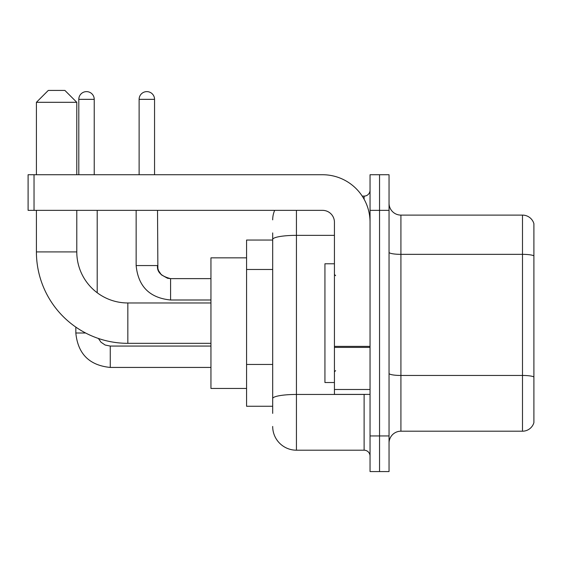 <?xml version="1.0" encoding="UTF-8"?>
<svg xmlns="http://www.w3.org/2000/svg" width="562" height="562" viewBox="0 0 562 562"><rect width="100%" height="100%" fill="white"/><g stroke="black" fill="none" stroke-linecap="round" stroke-linejoin="round"><path stroke-width="0.84" d="M272.689 413.386L272.689 239.475L272.689 240.037L246.57 240.037L246.57 406.263L272.689 406.263M370.049 435.943L370.049 471.567L379.547 471.567L379.547 435.943L379.547 471.567L389.044 471.567L389.044 435.943L379.547 435.943L379.547 210.357L379.547 435.943L370.049 435.943L370.049 210.357L379.547 210.357L379.547 174.733L379.547 210.357L389.044 210.357L389.044 435.943M389.044 210.357L389.044 174.733L370.049 174.733L370.049 210.357M296.434 210.357L296.434 450.197L364.113 450.197L364.113 394.391M362.223 196.103L364.113 196.103A5.936 5.936 0 0 0 370.049 190.167M272.689 402.701L272.689 398.577A23.744 4.124 180 0 1 296.434 394.454L364.113 394.454A5.936 1.033 0 0 0 366.178 394.391M334.432 235.352L296.434 235.352A23.744 4.124 180 0 0 272.689 239.475L272.689 232.914M370.049 456.133A5.936 5.936 0 0 0 364.113 450.197M272.689 219.854A23.744 23.744 0 0 1 274.67 210.357M296.434 450.197A23.744 23.744 0 0 1 272.689 426.446M389.044 443.067A11.872 11.872 0 0 1 400.917 431.194L522.498 431.194L522.498 215.106L400.917 215.106A11.872 11.872 0 0 1 389.044 203.233A11.872 11.872 0 0 0 400.917 215.106L400.917 431.194M533.9 223.655A11.872 11.872 0 0 0 522.498 215.106A11.872 11.872 0 0 1 533.9 223.655L533.9 422.645A11.872 11.872 0 0 1 522.498 431.194M533.9 255.998L533.9 376.94A11.872 2.058 180 0 0 522.498 375.458L400.917 375.458A11.872 2.058 -0 0 1 389.044 373.393M210.947 343.333L127.834 343.333A91.423 91.423 0 0 1 36.411 251.909L36.411 210.357M127.834 343.333L127.834 302.967A51.058 51.058 0 0 1 76.783 251.909L76.783 210.357M48.283 90.433L64.904 90.433L76.783 102.305L36.411 102.305L48.283 90.433M76.783 174.733L76.783 102.305M36.411 174.733L36.411 102.305M246.57 257.846L210.947 257.846L210.947 388.454L246.57 388.454M78.799 174.733L78.799 99.341A7.72 7.72 0 0 1 86.513 91.62A7.72 7.72 0 0 1 94.233 99.341L94.233 174.733M97.205 292.753L97.205 210.357M85.621 333.006L75.849 333.006L75.828 327.105M139.116 174.733L139.116 99.341A7.72 7.72 0 0 1 146.83 91.62A7.72 7.72 0 0 1 154.55 99.341L154.55 174.733M370.049 394.391L334.432 394.391L334.432 346.375L370.049 346.375M370.049 222.229A47.496 47.496 0 0 0 322.553 174.733L34.036 174.733L34.036 210.357L322.553 210.357A11.872 11.872 0 0 1 334.432 222.229L334.432 346.375M34.036 210.357L28.1 210.357L28.1 174.733L34.036 174.733M334.432 263.782L324.934 263.782L324.934 382.518L334.432 382.518M272.689 269.472L246.57 269.472M272.689 364.457L246.57 364.457M364.113 199.236L364.113 196.103M533.9 255.836A11.872 2.058 180 0 0 522.498 254.347L400.917 254.347A11.872 2.058 0 0 1 389.044 252.289M36.411 251.909L76.783 251.909M110.264 346.087L110.264 367.436C89.372 365.37 77.893 353.898 75.828 333.006C77.893 353.898 89.372 365.37 110.264 367.436C89.372 365.37 77.893 353.898 75.828 333.006C77.893 353.898 89.372 365.37 110.264 367.436C89.372 365.37 77.893 353.898 75.828 333.006C77.893 353.898 89.372 365.37 110.264 367.436C89.372 365.37 77.893 353.898 75.828 333.006C77.893 353.898 89.372 365.37 110.264 367.436C89.372 365.37 77.893 353.898 75.828 333.006C77.893 353.898 89.372 365.37 110.264 367.436C89.372 365.37 77.893 353.898 75.828 333.006C77.893 353.898 89.372 365.37 110.264 367.436C89.372 365.37 77.893 353.898 75.828 333.006M78.799 99.341L94.233 99.341M170.581 278.647L170.581 299.996C149.689 297.93 138.21 286.458 136.145 265.566L157.5 265.566M139.116 99.341L154.55 99.341M370.049 347.407L334.432 347.407M334.432 389.487L370.049 389.487M210.947 302.967L127.834 302.967M98.399 338.464L101.027 342.237L105.164 345.033L110.264 346.066L105.164 345.033L101.027 342.237L98.399 338.464L101.027 342.237L105.164 345.033L110.264 346.066L105.164 345.033L101.027 342.237L98.399 338.464L101.027 342.237L105.164 345.033L110.264 346.066L105.164 345.033L101.027 342.237L98.399 338.464L101.027 342.237L105.164 345.033L110.264 346.066L105.164 345.033L101.027 342.237L98.399 338.464L101.027 342.237L105.164 345.033L110.264 346.066L105.164 345.033L101.027 342.237L98.399 338.464L101.027 342.237L105.164 345.033L110.264 346.066L105.164 345.033L101.027 342.237L98.399 338.464L101.027 342.237L105.164 345.033L110.264 346.066L210.947 346.066M210.947 367.436L110.264 367.436M157.522 265.566C156.798 271.896 161.154 276.251 170.581 278.626C161.154 276.251 156.798 271.896 157.522 265.566C156.798 271.896 161.154 276.251 170.581 278.626C161.154 276.251 156.798 271.896 157.522 265.566C156.798 271.896 161.154 276.251 170.581 278.626C161.154 276.251 156.798 271.896 157.522 265.566C156.798 271.896 161.154 276.251 170.581 278.626C161.154 276.251 156.798 271.896 157.522 265.566C156.798 271.896 161.154 276.251 170.581 278.626C161.154 276.251 156.798 271.896 157.522 265.566C156.798 271.896 161.154 276.251 170.581 278.626L167.518 278.26L161.343 274.797L158.554 270.659L157.88 268.622L157.522 210.357M136.145 210.357L136.145 265.566C138.21 286.458 149.689 297.93 170.581 299.996C149.689 297.93 138.21 286.458 136.145 265.566C138.21 286.458 149.689 297.93 170.581 299.996C149.689 297.93 138.21 286.458 136.145 265.566C138.21 286.458 149.689 297.93 170.581 299.996C149.689 297.93 138.21 286.458 136.145 265.566C138.21 286.458 149.689 297.93 170.581 299.996C149.689 297.93 138.21 286.458 136.145 265.566C138.21 286.458 149.689 297.93 170.581 299.996C149.689 297.93 138.21 286.458 136.145 265.566C138.21 286.458 149.689 297.93 170.581 299.996L210.947 299.996M210.947 278.626L170.581 278.626M335.619 275.654L334.432 274.467M335.619 370.646L334.432 371.833"/></g></svg>
